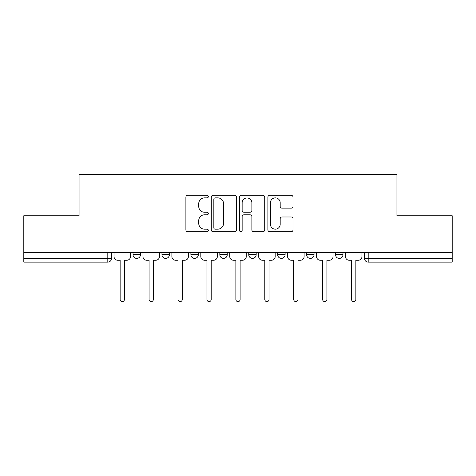 <?xml version="1.0" encoding="UTF-8"?>
<svg xmlns="http://www.w3.org/2000/svg" width="476" height="476" viewBox="0 0 476 476"><rect width="100%" height="100%" fill="white"/><g stroke="black" fill="none" stroke-linecap="round" stroke-linejoin="round"><path stroke-width="0.71" d="M208.327 196.588A1.273 1.273 0 0 0 207.054 195.315L187.711 195.315A1.821 1.821 0 0 0 185.89 197.135L185.89 229.902A1.821 1.821 0 0 0 187.711 231.723L207.054 231.723A1.273 1.273 0 0 0 208.327 230.449A1.273 1.273 0 0 0 207.054 229.176L204.549 229.176A5.825 5.825 0 0 1 198.724 223.351L198.724 220.62A5.825 5.825 0 0 1 204.549 214.795L207.054 214.795A1.273 1.273 0 0 0 208.327 213.522A1.273 1.273 0 0 0 207.054 212.248L204.549 212.248A5.825 5.825 0 0 1 198.724 206.423L198.724 203.692A5.825 5.825 0 0 1 204.549 197.867L207.054 197.867A1.273 1.273 0 0 0 208.327 196.588M306.615 252.649L306.615 254.69L314.035 254.69A3.707 3.707 0 0 1 310.328 258.403A3.707 3.707 0 0 1 306.615 254.69L306.615 252.649M277.686 252.649L277.686 254.69L285.106 254.69A3.707 3.707 0 0 1 281.399 258.403A3.707 3.707 0 0 1 277.686 254.69L277.686 252.649M219.823 252.649L219.823 254.69L227.242 254.69A3.707 3.707 0 0 1 223.536 258.403A3.707 3.707 0 0 1 219.823 254.69L219.823 252.649M291.199 208.149A1.821 1.821 0 0 0 293.02 206.328L293.02 197.135A1.821 1.821 0 0 0 291.199 195.315L269.719 195.315A1.821 1.821 0 0 0 267.899 197.135L267.899 229.902A1.821 1.821 0 0 0 269.719 231.723L291.199 231.723A1.821 1.821 0 0 0 293.02 229.902L293.02 218.799A1.821 1.821 0 0 0 291.199 216.979L282.006 216.979A1.821 1.821 0 0 0 280.185 218.799L280.185 224.303A4.867 4.867 0 0 1 275.318 229.176A4.867 4.867 0 0 1 270.445 224.303L270.445 202.734A4.867 4.867 0 0 1 275.318 197.867A4.867 4.867 0 0 1 280.185 202.734L280.185 206.328A1.821 1.821 0 0 0 282.006 208.149L291.199 208.149M23.8 252.649L23.8 215.747L79.064 215.747L79.064 174.389L396.936 174.389L396.936 215.747L452.2 215.747L452.2 252.649L23.8 252.649L23.8 258.403L111.521 258.403L111.521 252.649L111.521 258.403A3.707 3.707 0 0 1 107.808 262.109L23.8 262.109L23.8 258.403M236.405 197.135A1.821 1.821 0 0 0 234.585 195.315L213.105 195.315A1.821 1.821 0 0 0 211.285 197.135L211.285 229.902A1.821 1.821 0 0 0 213.105 231.723L234.585 231.723A1.821 1.821 0 0 0 236.405 229.902L236.405 197.135M241.415 195.315L262.895 195.315A1.821 1.821 0 0 1 264.715 197.135L264.715 229.902A1.821 1.821 0 0 1 262.895 231.723L253.702 231.723A1.821 1.821 0 0 1 251.881 229.902L251.881 216.616A1.821 1.821 0 0 0 250.061 214.795L243.962 214.795A1.821 1.821 0 0 0 242.141 216.616L242.141 230.449A1.273 1.273 0 0 1 240.868 231.723A1.273 1.273 0 0 1 239.595 230.449L239.595 197.135A1.821 1.821 0 0 1 241.415 195.315M364.479 252.649L364.479 258.403L452.2 258.403L452.2 262.109L368.192 262.109A3.707 3.707 0 0 1 364.479 258.403A3.707 3.707 0 0 0 368.192 262.109L368.192 252.649M452.2 252.649L452.2 258.403M342.97 252.649L342.97 254.69A3.707 3.707 0 0 1 339.257 258.403A3.707 3.707 0 0 1 335.55 254.69L342.97 254.69L342.97 252.649M335.55 252.649L335.55 254.69M314.035 252.649L314.035 254.69L314.035 252.649M285.106 254.69L285.106 252.649L285.106 254.69A3.707 3.707 0 0 1 281.399 258.403M256.177 252.649L256.177 254.69A3.707 3.707 0 0 1 252.464 258.403A3.707 3.707 0 0 1 248.758 254.69A3.707 3.707 0 0 0 252.464 258.403A3.707 3.707 0 0 0 256.177 254.69L256.177 252.649M248.758 252.649L248.758 254.69L256.177 254.69M227.242 252.649L227.242 254.69M198.314 252.649L198.314 254.69A3.707 3.707 0 0 1 194.601 258.403A3.707 3.707 0 0 1 190.894 254.69A3.707 3.707 0 0 0 194.601 258.403A3.707 3.707 0 0 0 198.314 254.69L190.894 254.69L190.894 252.649M161.965 252.649L161.965 254.69L169.385 254.69L169.385 252.649L169.385 254.69A3.707 3.707 0 0 1 165.672 258.403A3.707 3.707 0 0 1 161.965 254.69A3.707 3.707 0 0 0 165.672 258.403M133.03 252.649L133.03 254.69L140.45 254.69L140.45 252.649L140.45 254.69A3.707 3.707 0 0 1 136.743 258.403A3.707 3.707 0 0 1 133.03 254.69A3.707 3.707 0 0 0 136.743 258.403M107.808 252.649L107.808 262.109A3.707 3.707 0 0 0 111.521 258.403M215.11 197.867A1.273 1.273 0 0 0 213.837 199.141L213.837 227.903A1.273 1.273 0 0 0 215.11 229.176L217.746 229.176A5.825 5.825 0 0 0 223.571 223.351L223.571 203.692A5.825 5.825 0 0 0 217.746 197.867L215.11 197.867M251.881 202.824A4.867 4.867 0 0 0 247.008 197.956A4.867 4.867 0 0 0 242.141 202.824L242.141 210.428A1.821 1.821 0 0 0 243.962 212.248L250.061 212.248A1.821 1.821 0 0 0 251.881 210.428L251.881 202.824M114.026 252.649L114.026 256.546A3.707 3.707 0 0 0 117.733 260.253L120.142 260.253L120.142 299.475A2.13 2.13 0 0 0 122.278 301.611A2.13 2.13 0 0 0 124.409 299.475L124.409 260.253L126.818 260.253A3.707 3.707 0 0 0 130.531 256.546L130.531 252.649M142.955 252.649L142.955 256.546A3.707 3.707 0 0 0 146.662 260.253L149.077 260.253L149.077 299.475A2.13 2.13 0 0 0 151.207 301.611A2.13 2.13 0 0 0 153.337 299.475L153.337 260.253L155.753 260.253A3.707 3.707 0 0 0 159.46 256.546L159.46 252.649M171.884 252.649L171.884 256.546A3.707 3.707 0 0 0 175.596 260.253L178.006 260.253L178.006 299.475A2.13 2.13 0 0 0 180.136 301.611A2.13 2.13 0 0 0 182.272 299.475L182.272 260.253L184.682 260.253A3.707 3.707 0 0 0 188.389 256.546L188.389 252.649M200.818 252.649L200.818 256.546A3.707 3.707 0 0 0 204.525 260.253L206.935 260.253L206.935 299.475A2.13 2.13 0 0 0 209.071 301.611A2.13 2.13 0 0 0 211.201 299.475L211.201 260.253L213.611 260.253A3.707 3.707 0 0 0 217.324 256.546L217.324 252.649M229.747 252.649L229.747 256.546A3.707 3.707 0 0 0 233.454 260.253L235.87 260.253L235.87 299.475A2.13 2.13 0 0 0 238 301.611A2.13 2.13 0 0 0 240.13 299.475L240.13 260.253L242.546 260.253A3.707 3.707 0 0 0 246.253 256.546L246.253 252.649M258.676 252.649L258.676 256.546A3.707 3.707 0 0 0 262.389 260.253L264.799 260.253L264.799 299.475A2.13 2.13 0 0 0 266.929 301.611A2.13 2.13 0 0 0 269.065 299.475L269.065 260.253L271.475 260.253A3.707 3.707 0 0 0 275.182 256.546L275.182 252.649M287.611 252.649L287.611 256.546A3.707 3.707 0 0 0 291.318 260.253L293.728 260.253L293.728 299.475A2.13 2.13 0 0 0 295.864 301.611A2.13 2.13 0 0 0 297.994 299.475L297.994 260.253L300.404 260.253A3.707 3.707 0 0 0 304.116 256.546L304.116 252.649M316.54 252.649L316.54 256.546A3.707 3.707 0 0 0 320.247 260.253L322.663 260.253L322.663 299.475A2.13 2.13 0 0 0 324.793 301.611A2.13 2.13 0 0 0 326.923 299.475L326.923 260.253L329.338 260.253A3.707 3.707 0 0 0 333.045 256.546L333.045 252.649M345.469 252.649L345.469 256.546A3.707 3.707 0 0 0 349.182 260.253L351.591 260.253L351.591 299.475A2.13 2.13 0 0 0 353.722 301.611A2.13 2.13 0 0 0 355.858 299.475L355.858 260.253L358.267 260.253A3.707 3.707 0 0 0 361.974 256.546L361.974 252.649"/></g></svg>
